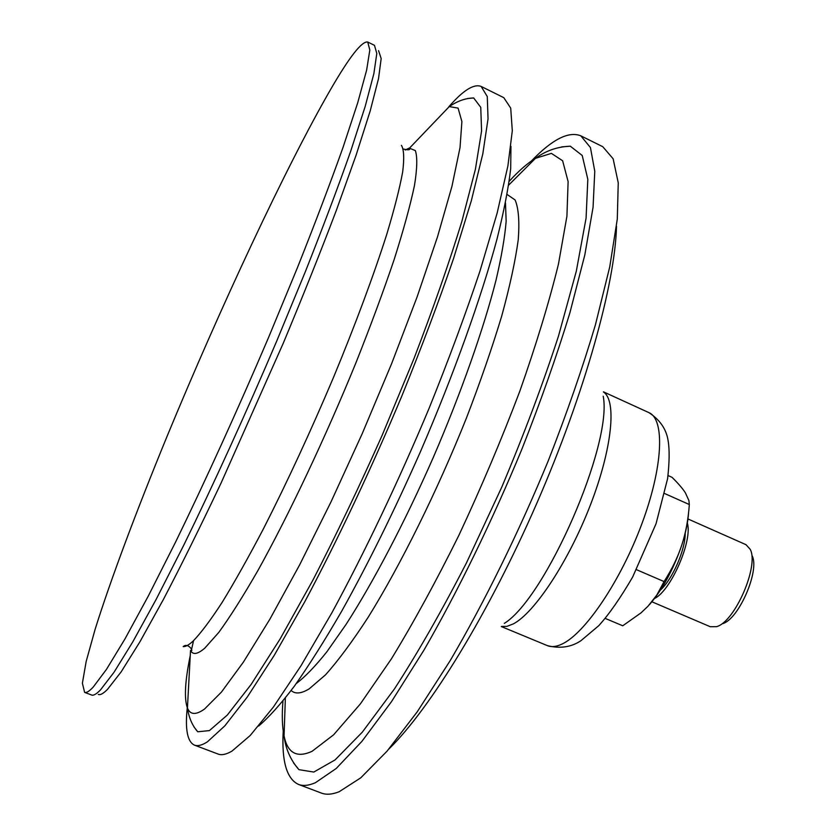 <?xml version="1.0" encoding="UTF-8"?>
<svg xmlns="http://www.w3.org/2000/svg" width="836" height="836" viewBox="0 0 836 836"><rect width="100%" height="100%" fill="white"/><g stroke="black" fill="none" stroke-linecap="round" stroke-linejoin="round"><path stroke-width="1.25" d="M283.226 731.176C281.565 761.073 286.644 778.818 298.452 784.408C303.05 786.174 308.703 785.621 315.412 782.715L336.26 768.451L361.894 741.386L391.541 701.582L424.019 650.021C457.804 591.46 492.028 521.382 521.852 449.277C540.704 401.416 556.703 355.969 569.87 312.925L584.813 254.949L593.069 207.255L594.772 171.275L590.435 147.544L580.801 135.819C568.668 130.98 552.22 139.361 531.466 160.94M293.572 762.934L298.922 769.663L313.803 772.056L335.079 759.903L362.301 732.169L394.477 688.874C417.916 652.665 441.941 610.625 466.54 562.743L501.757 487.158C523.764 434.96 542.648 384.675 558.417 336.312L576.307 271.198L586.078 218.144L587.823 179.322L582.222 155.475L570.33 146.216L561.761 146.875M258.564 726.087C268.722 717.518 280.645 704.225 294.335 686.199C308.923 665.477 324.713 640.491 341.673 611.22C368.143 563.798 394.383 510.639 420.414 451.753C453.927 374.11 481.317 297.501 497.033 238.96C503.93 211.268 508.476 187.849 510.691 168.705L510.942 146.363M187.274 707.643C184.986 729.274 187.369 741.762 194.412 745.116L218.039 754.041C221.624 755.43 226.263 754.448 231.98 751.104L250.163 735.544L273.382 707.057L300.991 665.759L331.934 612.694C364.569 552.648 398.563 481.254 429.119 408.24C448.618 359.867 465.589 314.106 480.01 270.958L497.138 213.107L507.901 165.925L512.301 130.782L510.712 108.126L503.784 97.655L481.16 86.442C473.897 83.569 463.134 90.34 448.869 106.747M194.412 745.116C197.693 746.391 202.03 745.284 207.443 741.804L224.832 725.857L247.331 696.952L274.323 655.215L304.806 601.701C337.086 541.205 371.006 469.424 401.792 396.139C421.49 347.619 438.733 301.765 453.53 258.596L471.316 200.786L482.832 153.761L488.036 118.869L487.273 96.537L481.16 86.442M193.952 726.892L197.756 731.782L209.418 730.591L227.287 715.083L251.124 684.454L280.144 638.913L312.988 579.985C336.239 534.915 359.313 486.625 382.23 435.128L414.029 358.445C433.236 308.39 449.172 262.755 461.827 221.55L475.402 169.28L481.578 130.97L480.752 107.322L473.678 97.969L467.502 98.512M330.962 88.846C286.037 166.51 220.067 308.014 166.97 436.58C136.832 510.012 110.979 578.742 95.158 629.184L86.181 661.412L82.388 683.221L84.614 692.365C86.39 693.075 89.264 691.299 93.245 687.046L106.475 669.364L124.951 638.965L148.285 596.068L175.675 541.864C205.301 481.013 237.769 409.64 268.555 337.504L297.459 267.604C315.172 223.066 330.345 183.042 342.99 147.533L357.724 102.755L366.628 70.14L369.825 50.035L367.735 42.019C361.936 40.985 349.678 56.587 330.962 88.846M298.452 784.408L321.358 793.061C326.249 794.942 332.185 794.493 339.176 791.723L360.765 777.825L387.068 751.146L417.279 711.76L450.186 660.628C484.295 602.495 518.581 532.793 548.207 460.939C566.871 413.224 582.598 367.871 595.41 324.859L609.747 266.851L617.302 219.011L618.243 182.802L613.133 158.767L602.746 146.687L580.801 135.819M722.461 623.698C738.585 619.737 760.154 570.173 752.076 555.668M688.582 512.604C687.986 522.082 685.719 532.887 681.789 545.02C685.708 533.138 688.216 519.637 689.334 504.536L688.895 500.534L685.374 492.812C682.678 488.59 678.236 483.427 672.039 477.314L668.058 475.538M605.243 618.41L622.736 625.788L641.066 612.83L648.046 606.173L656.887 594.939L664.066 581.574C672.029 569.107 677.944 556.922 681.789 545.02C673.461 569.42 662.676 589.296 649.447 604.647M664.066 581.574L636.52 569.692M689.334 504.536L664.725 493.574M651.913 601.784L710.276 626.728L716.483 626.676C734.719 622.245 759.37 565.638 750.174 549.273L745.994 544.685L687.965 518.968M654.504 598.524C670.911 590.77 692.856 540.38 687.338 523.085M660.492 590.017C672.52 579.212 685.489 549.43 685.196 533.264M282.955 701.049C281.805 715.208 282.171 726.829 284.052 735.899C287.553 753.142 296.895 758.262 312.089 751.292L333.616 734.802L360.4 703.86L391.373 658.904C413.632 622.465 436.173 581.187 458.995 535.082C481.285 487.346 501.558 439.391 519.804 391.227C536.273 344.453 549.158 302.068 558.458 264.082L566.923 216.21L568.114 181.579L562.628 160.763L551.394 153.375L535.489 158.328C527.568 163.135 518.811 170.784 509.228 181.276M291.147 690.515C295.254 694.246 301.274 693.692 309.205 688.833L325.497 674.861C338.225 660.639 352.478 641.4 368.248 617.146C400.674 564.917 437.082 491.422 466.394 418.146C480.324 381.906 492.101 347.88 501.704 316.081C509.845 286.32 515.363 260.863 518.247 239.733C519.616 221.435 518.571 208.185 515.112 199.971L507.097 194.454M296.268 683.524C304.973 677.003 315.182 666.417 326.897 651.756L346.104 624.356C373.441 581.95 404.99 521.873 433.32 457.365C461.232 392.68 483.72 328.652 496.124 279.746C501.495 256.631 504.839 237.131 506.156 221.268L505.477 202.949M190.242 655.612C184.965 681.225 184.035 698.697 187.431 708.029C190.159 714.874 195.854 715.208 204.517 709.043L221.446 692.083L243.475 661.997L269.903 619.152L299.601 564.937L331.014 501.882L362.312 433.445L391.603 363.712L417.122 296.874L437.531 236.755L451.942 186.355L460.019 147.638L461.9 121.554L458.076 108.105L449.256 106.6C457.417 101.02 465.558 98.146 473.678 97.969M193.555 640.679L191.12 651.432M197.756 731.782C192.353 725.721 188.905 717.8 187.431 708.029L190.524 650.46C192.876 655.1 197.641 654.316 204.82 648.119L218.729 632.486C230.036 616.968 243.119 596.267 257.99 570.403C288.859 514.871 325.308 437.845 355.969 362.709C370.672 325.695 383.4 291.325 394.143 259.588C403.474 230.172 410.257 205.468 414.478 185.477C417.206 168.538 417.488 156.907 415.346 150.584L409.222 148.087L405.23 150.01M190.524 650.46L190.744 650.586C194.412 652.101 187.985 642.069 183.199 646.625C185.623 646.782 188.915 644.953 193.064 641.139C200.839 633.124 210.505 620.26 222.042 602.557C234.55 582.138 248.334 557.581 263.382 528.916C287.03 482.424 310.396 431.951 333.47 377.485C355.457 324.389 373.891 274.71 386.817 234.164C394.383 208.99 399.671 188.246 402.67 171.934C404.363 158.359 403.945 149.498 401.426 145.339M98.303 694.423C100.247 695.301 103.319 693.587 107.551 689.303L121.168 671.851L139.946 641.766L163.49 599.308C181.297 565.209 200.515 526.419 221.143 482.905L283.237 343.282C302.914 296.122 320.627 251.803 336.354 210.327L356.094 155.172L370.233 110.812L378.541 78.5L381.174 58.572L378.572 50.63M84.614 692.365L91.647 695.029C93.517 695.771 96.485 694.037 100.55 689.825L114.03 672.259L132.725 641.985L156.238 599.234L183.774 545.156C213.504 484.431 245.993 413.172 276.706 341.119L305.516 271.272C323.135 226.755 338.193 186.731 350.692 151.201L365.207 106.371L373.859 73.683L376.806 53.473L374.476 45.343L367.735 42.019M561.928 644.107C584.96 633.604 620.709 580.905 641.839 523.879C663.126 466.822 665.017 419.264 648.914 412.629C659.897 419.808 666.292 429.087 668.079 440.457C669.636 449.444 669.469 462.183 667.598 478.662L656.051 523.723L632.664 577.018C620.396 598.064 609.089 614.282 598.764 625.683L580.936 640.7C571.302 647.168 560.141 648.82 547.465 645.664C551.436 647.294 556.253 646.782 561.928 644.107M501.401 626.446L506.867 626.394L513.283 623.917C534.622 612.892 568.793 561.134 590.488 504.766C612.297 448.368 616.874 400.371 603.467 392M504.327 623.374C545.73 597.918 612.788 443.885 603.216 396.233M388.97 748.92C429.871 709.053 489.102 612.882 537.12 502.561C585.158 392.241 615.192 283.362 616.498 226.253M508.664 185.101L535.489 158.328C545.898 150.689 557.518 146.655 570.33 146.216M285.369 698.029L284.052 735.899C285.557 748.732 290.51 759.976 298.922 769.663M403.349 149.007C408.511 150.271 410.549 149.989 409.462 148.171L449.256 106.6M648.914 412.629L603.477 391.854M547.465 645.664L501.307 626.551"/></g></svg>
